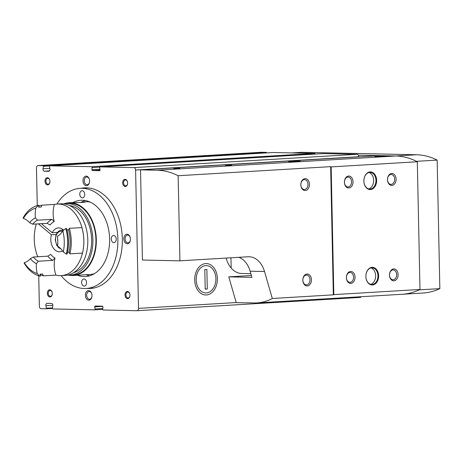 <?xml version="1.0" encoding="UTF-8"?>
<svg xmlns="http://www.w3.org/2000/svg" width="463" height="463" viewBox="0 0 463 463"><rect width="100%" height="100%" fill="white"/><g stroke="black" fill="none" stroke-linecap="round" stroke-linejoin="round"><path stroke-width="0.69" d="M52.846 305.302L45.889 305.719L46.398 308.213A0.48 0.33 86.6 0 1 46.092 308.804L41.074 308.699A2.39 1.649 86.6 0 1 39.372 306.28L38.73 275.798M37.26 205.624L36.473 167.924A2.39 1.649 86.6 0 1 37.983 165.575A2.39 1.649 86.6 0 1 38.076 165.575L43.094 165.685A0.48 0.33 86.6 0 1 43.429 166.286L43.018 168.764A1.91 1.32 86.6 0 0 44.344 171.194L48.719 171.287A1.91 1.32 86.6 0 0 48.794 171.281A1.91 1.32 86.6 0 0 49.946 168.908L49.431 166.414A0.48 0.33 86.6 0 1 49.738 165.823L91.593 166.709A0.718 0.498 86.6 0 1 92.096 167.56L91.882 169.689A0.718 0.498 86.6 0 0 92.386 170.54L99.574 170.697A0.718 0.498 86.6 0 0 100.043 169.863L99.736 167.722A0.718 0.498 86.6 0 1 100.211 166.894L133.9 167.606A2.39 1.649 86.6 0 1 135.601 170.025L138.501 308.381A2.39 1.649 86.6 0 1 136.99 310.731A2.39 1.649 86.6 0 1 136.898 310.731L103.208 310.013A0.718 0.498 86.6 0 1 102.699 309.168L102.919 307.033A0.718 0.498 86.6 0 0 102.41 306.182L95.228 306.031A0.718 0.498 86.6 0 0 94.753 306.859L95.06 309.006A0.718 0.498 86.6 0 1 94.591 309.834L52.736 308.948A0.48 0.33 86.6 0 1 52.406 308.341L52.817 305.864A1.91 1.32 86.6 0 0 51.486 303.433L47.116 303.34A1.91 1.32 86.6 0 0 47.041 303.346A1.91 1.32 86.6 0 0 45.889 305.719M261.057 152.281A2.39 1.649 86.6 0 1 261.144 152.269A2.39 1.649 86.6 0 1 261.236 152.269L266.26 152.379A0.48 0.33 86.6 0 1 266.601 152.894M49.72 165.823L272.886 152.518A0.48 0.33 86.6 0 1 272.904 152.518L314.753 153.403A0.718 0.498 86.6 0 1 315.262 154.069M323.319 153.589A0.718 0.498 86.6 0 1 323.371 153.589L357.066 154.301A2.39 1.649 86.6 0 1 358.767 156.72L358.767 156.853M196.185 279.86A13.664 9.862 -88.8 0 1 206.336 265.612A13.664 9.862 -88.8 0 1 215.908 279.484A13.664 9.862 -88.8 0 1 205.757 292.934A13.664 9.862 -88.8 0 1 196.185 279.86M226.135 258.076A23.879 17.235 91.2 0 0 241.842 273.517A23.879 17.235 91.2 0 0 242.849 273.5L240.835 273.454M361.238 296.714A2.39 1.649 86.6 0 1 360.156 297.425A2.39 1.649 86.6 0 1 360.064 297.425L137.083 310.719M47.562 184.853A3.582 2.477 -93.4 0 0 49.911 182.185A3.582 2.477 -93.4 0 0 49.784 180.078A3.582 2.477 -93.4 0 0 46.832 177.78A3.582 2.477 -93.4 0 0 45.033 181.641A3.582 2.477 -93.4 0 0 47.562 184.853M49.911 296.962A3.582 2.477 -93.4 0 0 52.255 294.3A3.582 2.477 -93.4 0 0 52.134 292.194A3.582 2.477 -93.4 0 0 49.182 289.896A3.582 2.477 -93.4 0 0 47.382 293.756A3.582 2.477 -93.4 0 0 49.911 296.962M127.562 298.612A3.582 2.477 -93.4 0 0 129.912 295.944A3.582 2.477 -93.4 0 0 129.785 293.837A3.582 2.477 -93.4 0 0 126.833 291.54A3.582 2.477 -93.4 0 0 125.033 295.4A3.582 2.477 -93.4 0 0 127.562 298.612M125.213 186.496A3.582 2.477 -93.4 0 0 127.562 183.834A3.582 2.477 -93.4 0 0 127.435 181.727A3.582 2.477 -93.4 0 0 124.483 179.43A3.582 2.477 -93.4 0 0 122.683 183.29A3.582 2.477 -93.4 0 0 125.213 186.496M86.384 185.675A4.775 3.299 -93.4 0 0 89.515 182.121A4.775 3.299 -93.4 0 0 89.347 179.314A4.775 3.299 -93.4 0 0 85.418 176.247A4.775 3.299 -93.4 0 0 83.016 181.398A4.775 3.299 -93.4 0 0 86.384 185.675M88.786 300.174A4.775 3.299 -93.4 0 0 91.917 296.621A4.775 3.299 -93.4 0 0 91.749 293.808A4.775 3.299 -93.4 0 0 87.814 290.747A4.775 3.299 -93.4 0 0 85.418 295.898A4.775 3.299 -93.4 0 0 88.786 300.174M127.238 243.764A4.775 3.299 -93.4 0 0 130.369 240.21A4.775 3.299 -93.4 0 0 130.201 237.403A4.775 3.299 -93.4 0 0 126.266 234.342A4.775 3.299 -93.4 0 0 123.87 239.487A4.775 3.299 -93.4 0 0 127.238 243.764M87.09 288.408A50.386 34.812 -93.4 0 0 88.537 288.484A50.386 34.812 -93.4 0 0 90.482 288.449A50.386 34.812 -93.4 0 0 122.232 236.084A50.386 34.812 -93.4 0 0 84.486 187.856A50.386 34.812 -93.4 0 0 81.123 188.296M86.645 187.828A50.386 34.812 -93.4 0 0 85.429 188.042M91.402 288.154A50.386 34.812 -93.4 0 0 92.635 288.223M77.373 275.236A38.203 26.397 -93.4 0 0 83.977 276.573A38.203 26.397 -93.4 0 0 85.452 276.55A38.203 26.397 -93.4 0 0 109.528 236.836A38.203 26.397 -93.4 0 0 80.903 200.271A38.203 26.397 -93.4 0 0 73.032 202.539M85.244 200.525A38.203 26.397 -93.4 0 0 80.765 202.522M85.991 274.721A38.203 26.397 -93.4 0 0 89.729 275.78M61.122 275.63A50.143 34.644 -93.4 0 0 84.225 288.501A50.143 34.644 -93.4 0 0 86.164 288.466A50.143 34.644 -93.4 0 0 117.758 236.35A50.143 34.644 -93.4 0 0 80.192 188.354A50.143 34.644 -93.4 0 0 56.856 204.073M113.817 242.635A3.582 2.477 -93.4 0 0 113.956 242.635A3.582 2.477 -93.4 0 0 116.213 238.908A3.582 2.477 -93.4 0 0 113.528 235.482A3.582 2.477 -93.4 0 0 111.265 239.105A3.582 2.477 -93.4 0 0 113.817 242.635M82.327 197.857A3.582 2.477 -93.4 0 0 82.466 197.857A3.582 2.477 -93.4 0 0 84.723 194.13A3.582 2.477 -93.4 0 0 82.038 190.704A3.582 2.477 -93.4 0 0 79.781 194.327A3.582 2.477 -93.4 0 0 82.327 197.857M84.179 286.117A3.582 2.477 -93.4 0 0 84.312 286.117A3.582 2.477 -93.4 0 0 86.569 282.389A3.582 2.477 -93.4 0 0 83.89 278.963A3.582 2.477 -93.4 0 0 81.627 282.586A3.582 2.477 -93.4 0 0 84.179 286.117M130.236 237.542A3.872 2.674 -93.4 0 0 127.562 235.088A3.872 2.674 -93.4 0 0 125.114 239.006A3.872 2.674 -93.4 0 0 127.869 242.82A3.872 2.674 -93.4 0 0 128.019 242.82A3.872 2.674 -93.4 0 0 130.387 240.066M91.784 293.947A3.872 2.674 -93.4 0 0 89.11 291.499A3.872 2.674 -93.4 0 0 86.662 295.411A3.872 2.674 -93.4 0 0 89.417 299.231A3.872 2.674 -93.4 0 0 89.567 299.225A3.872 2.674 -93.4 0 0 91.934 296.476M89.388 179.453A3.872 2.674 -93.4 0 0 86.708 176.999A3.872 2.674 -93.4 0 0 84.266 180.917A3.872 2.674 -93.4 0 0 87.021 184.731A3.872 2.674 -93.4 0 0 87.171 184.731A3.872 2.674 -93.4 0 0 89.538 181.976M231.176 268.042L230.956 257.787M250.859 273.668L242.849 273.5M127.464 181.826A2.934 2.026 -93.4 0 0 125.427 179.962A2.934 2.026 -93.4 0 0 123.575 182.931A2.934 2.026 -93.4 0 0 125.664 185.825A2.934 2.026 -93.4 0 0 125.78 185.825A2.934 2.026 -93.4 0 0 127.574 183.73M129.808 293.936A2.934 2.026 -93.4 0 0 127.776 292.072A2.934 2.026 -93.4 0 0 125.924 295.041A2.934 2.026 -93.4 0 0 128.014 297.935A2.934 2.026 -93.4 0 0 128.129 297.935A2.934 2.026 -93.4 0 0 129.924 295.845M52.157 292.292A2.934 2.026 -93.4 0 0 50.126 290.428A2.934 2.026 -93.4 0 0 48.274 293.397A2.934 2.026 -93.4 0 0 50.363 296.291A2.934 2.026 -93.4 0 0 50.473 296.291A2.934 2.026 -93.4 0 0 52.273 294.196M49.807 180.176A2.934 2.026 -93.4 0 0 47.776 178.313A2.934 2.026 -93.4 0 0 45.924 181.282A2.934 2.026 -93.4 0 0 48.013 184.176A2.934 2.026 -93.4 0 0 48.129 184.176A2.934 2.026 -93.4 0 0 49.923 182.086M207.285 288.993L205.213 289.115L204.808 269.559L206.874 269.431L207.285 288.993L205.213 288.964M206.371 294.966A15.707 11.338 91.2 0 0 217.384 279.056A15.707 11.338 91.2 0 0 206.376 263.569A15.707 11.338 91.2 0 0 194.709 279.033A15.707 11.338 91.2 0 0 205.711 294.977A15.707 11.338 91.2 0 0 206.371 294.966M358.356 155.198L395.726 155.985A93.127 64.34 86.6 0 1 416.48 161.332A93.127 64.34 86.6 0 1 417.313 161.761L331.149 166.9L333.823 294.613A93.127 64.34 -93.4 0 1 333.331 294.85L272.302 298.49C267.458 301.118 262.127 302.611 256.317 302.97L236.24 302.686L228.791 276.857L251.392 275.508M228.791 276.857L251.918 277.349L250.147 271.196A23.879 17.235 91.2 0 0 238.954 257.312M333.823 294.613L419.987 289.473A93.127 64.34 86.6 0 1 419.171 289.867A93.127 64.34 86.6 0 1 402.214 294.271A93.127 64.34 86.6 0 1 402.144 294.277M363.883 181.114A8.838 6.378 -88.8 0 1 373.288 172.902A8.838 6.378 -88.8 0 1 373.612 188.192A8.838 6.378 -88.8 0 1 363.883 181.114M365.886 276.533A8.838 6.378 -88.8 0 1 375.29 268.32A8.838 6.378 -88.8 0 1 375.609 283.605A8.838 6.378 -88.8 0 1 365.886 276.533M346.411 277.696A5.967 4.312 -88.8 0 1 352.765 272.146A5.967 4.312 -88.8 0 1 352.98 282.471A5.967 4.312 -88.8 0 1 346.411 277.696M387.496 179.708A5.967 4.312 -88.8 0 1 393.845 174.157A5.967 4.312 -88.8 0 1 394.065 184.488A5.967 4.312 -88.8 0 1 387.496 179.708M344.414 182.277A5.967 4.312 -88.8 0 1 350.769 176.727A5.967 4.312 -88.8 0 1 350.983 187.058A5.967 4.312 -88.8 0 1 344.414 182.277M389.493 275.126A5.967 4.312 -88.8 0 1 395.848 269.576A5.967 4.312 -88.8 0 1 396.062 279.901A5.967 4.312 -88.8 0 1 389.493 275.126M417.313 161.761L419.987 289.473M178.139 175.732L179.922 260.831L142.419 260.032L140.526 169.869L157.05 170.216A93.127 64.34 86.6 0 1 178.139 175.732L330.646 166.639A93.127 64.34 -93.4 0 1 331.149 166.9M272.302 298.49L264.518 271.503A23.879 17.235 91.2 0 0 249.001 256.751A23.879 17.235 91.2 0 0 247.994 256.768L179.922 260.831M140.526 169.869L379.203 155.637L395.726 155.985A93.127 64.34 86.6 0 1 416.48 161.332L437.159 160.1L439.85 288.634A93.127 64.34 86.6 0 1 422.893 293.038L402.214 294.271A93.127 64.34 86.6 0 0 419.171 289.867L439.85 288.634M301.488 152.327A1.192 0.828 86.6 0 1 301.529 152.321A1.192 0.828 86.6 0 1 301.575 152.321L416.405 154.752A93.127 64.34 86.6 0 1 437.159 160.1M225.475 165.47L231.639 165.245L225.475 165.47M173.775 168.555L179.939 168.329L173.775 168.555M290.098 161.616L300.371 161.234L294.399 161.118L288.437 161.483L290.098 161.616M376.263 156.482L386.536 156.1L380.563 155.985L374.602 156.349L376.263 156.482M333.331 294.85L330.646 166.639M300.834 184.835A5.967 4.312 -88.8 0 1 307.189 179.285A5.967 4.312 -88.8 0 1 307.403 189.616A5.967 4.312 -88.8 0 1 300.834 184.835M302.831 280.254A5.967 4.312 -88.8 0 1 309.186 274.704A5.967 4.312 -88.8 0 1 309.406 285.029A5.967 4.312 -88.8 0 1 302.831 280.254M389.522 275.063A4.937 3.565 -88.8 0 1 393.191 269.917A4.937 3.565 -88.8 0 1 396.646 274.929A4.937 3.565 -88.8 0 1 392.983 279.785A4.937 3.565 -88.8 0 1 389.522 275.063M344.443 182.219A4.937 3.565 -88.8 0 1 348.107 177.069A4.937 3.565 -88.8 0 1 351.567 182.081A4.937 3.565 -88.8 0 1 347.898 186.942A4.937 3.565 -88.8 0 1 344.443 182.219M387.525 179.65A4.937 3.565 -88.8 0 1 391.189 174.505A4.937 3.565 -88.8 0 1 394.65 179.511A4.937 3.565 -88.8 0 1 390.98 184.372A4.937 3.565 -88.8 0 1 387.525 179.65M346.44 277.632A4.937 3.565 -88.8 0 1 350.109 272.487A4.937 3.565 -88.8 0 1 353.564 277.499A4.937 3.565 -88.8 0 1 349.901 282.355A4.937 3.565 -88.8 0 1 346.44 277.632M302.866 280.19A4.937 3.565 -88.8 0 1 306.529 275.045A4.937 3.565 -88.8 0 1 309.99 280.057A4.937 3.565 -88.8 0 1 306.321 284.913A4.937 3.565 -88.8 0 1 302.866 280.19M300.863 184.778A4.937 3.565 -88.8 0 1 304.532 179.627A4.937 3.565 -88.8 0 1 307.988 184.639A4.937 3.565 -88.8 0 1 304.324 189.5A4.937 3.565 -88.8 0 1 300.863 184.778M365.897 276.504A8.357 6.031 -88.8 0 1 372.107 267.788A8.357 6.031 -88.8 0 1 377.958 276.272A8.357 6.031 -88.8 0 1 371.754 284.502A8.357 6.031 -88.8 0 1 365.897 276.504M370.944 267.921A8.357 6.031 -88.8 0 1 375.649 276.226A8.357 6.031 -88.8 0 1 370.597 284.323M363.901 181.091A8.357 6.031 -88.8 0 1 370.111 172.375A8.357 6.031 -88.8 0 1 375.962 180.859A8.357 6.031 -88.8 0 1 369.752 189.083A8.357 6.031 -88.8 0 1 363.901 181.091M368.947 172.502A8.357 6.031 -88.8 0 1 373.647 180.807A8.357 6.031 -88.8 0 1 368.6 188.904M64.212 203.726A36.415 25.158 86.6 0 1 68.946 202.777A36.415 25.158 86.6 0 1 96.229 237.629A36.415 25.158 86.6 0 1 73.281 275.479A36.415 25.158 86.6 0 1 68.472 275.103M80.979 202.522L85.834 201.77A36.415 25.158 86.6 0 1 90.042 202.03M94.313 273.72A36.415 25.158 86.6 0 1 90.169 274.472L73.281 275.479M84.463 201.856L85.348 201.99C83.809 202.464 79.601 202.655 72.732 202.557L68.946 202.777M63.437 203.87A35.842 24.765 86.6 0 1 65.966 203.529L68.981 203.35A35.842 24.765 86.6 0 1 95.835 237.658A35.842 24.765 86.6 0 1 73.247 274.906L70.231 275.086A35.842 24.765 86.6 0 1 67.679 275.051M65.966 203.529A35.842 24.765 86.6 0 1 92.82 237.837A35.842 24.765 86.6 0 1 70.231 275.086M69.485 205.497A34.025 23.509 86.6 0 1 91.564 237.907A34.025 23.509 86.6 0 1 73.49 272.719M54.229 204.443A35.842 24.765 86.6 0 1 56.92 204.067L60.885 203.836A35.842 24.765 86.6 0 1 87.733 238.138A35.842 24.765 86.6 0 1 65.15 275.392L61.185 275.624A35.842 24.765 86.6 0 1 55.791 275.097M56.92 204.067A35.842 24.765 86.6 0 1 83.768 238.376A35.842 24.765 86.6 0 1 61.185 275.624M37.735 256.762A35.842 24.765 86.6 0 1 36.345 223.965M41.398 223.664L52.203 232.739A11.94 8.247 86.6 0 1 58.344 227.929A11.94 8.247 86.6 0 1 63.634 230.233M62.546 250.871A11.94 8.247 86.6 0 1 59.762 251.768A11.94 8.247 86.6 0 1 51.416 234.787L38.394 223.843M38.354 261.213A21.732 15.013 86.6 0 1 33.365 257.023L30.402 258.667A24.117 16.662 86.6 0 0 36.374 263.678L38.354 261.213L52.828 260.351L54.975 257.972A22.687 15.673 -93.4 0 0 55.873 275.091L43.29 275.844A35.819 24.747 86.6 0 1 40.136 274.75M38.84 206.093A35.819 24.747 86.6 0 1 41.809 205.184L54.391 204.438A22.687 15.673 -93.4 0 0 54.212 221.534L51.966 219.34L37.491 220.203L35.414 217.928A24.117 16.662 86.6 0 0 29.649 222.697L32.676 224.185L47.151 223.322A21.732 15.013 86.6 0 1 51.966 219.34M81.934 227.576A35.819 24.747 86.6 0 1 82.472 253.099L69.89 253.851A22.687 15.673 -93.4 0 0 69.022 252.271A34.146 23.59 86.6 0 0 68.553 229.874A22.687 15.673 -93.4 0 0 69.357 228.328L81.934 227.576M52.203 232.739L57.47 232.426M51.416 234.787L56.202 234.504M62.192 230.059A11.94 8.247 86.6 0 1 62.754 229.434M54.212 221.534A19.342 13.363 86.6 0 0 50.045 224.977L47.151 223.322M32.676 224.185A21.732 15.013 86.6 0 1 37.491 220.203M65.74 228.543L62.846 230.805A22.687 15.673 -93.4 0 1 57.366 236.373A24.117 16.662 86.6 0 1 57.574 246.154A22.687 15.673 -93.4 0 1 63.292 251.959L66.273 254.065L67.135 254.013A35.819 24.747 86.6 0 0 66.597 228.49L65.74 228.543A35.819 24.747 86.6 0 1 66.273 254.065M38.192 205.404A35.819 24.747 86.6 0 0 23.15 217.836L23.353 218.409A33.429 23.098 86.6 0 1 35.819 208.101L38.192 205.404L39.054 205.352A22.687 15.673 86.6 0 0 38.574 207.164L41.329 207.002A22.687 15.673 -93.4 0 1 41.809 205.184M62.846 230.805A33.429 23.098 86.6 0 1 63.292 251.959M66.99 229.966L68.553 229.874M67.505 252.358L69.022 252.271M69.357 228.328A35.819 24.747 86.6 0 1 69.89 253.851M33.365 257.023L47.839 256.161L50.664 254.349A19.342 13.363 86.6 0 0 54.975 257.972M36.374 263.678A22.687 15.673 -93.4 0 0 37.19 273.54A33.429 23.098 86.6 0 1 24.279 262.695A22.687 15.673 -93.4 0 0 30.402 258.667M24.279 262.695L24.093 262.972A35.819 24.747 86.6 0 0 39.673 276.058L37.19 273.54M39.673 276.058L40.536 276.006A22.687 15.673 86.6 0 1 39.974 274.171L42.735 274.009A22.687 15.673 -93.4 0 0 43.29 275.844M35.819 208.101A22.687 15.673 -93.4 0 0 35.414 217.928M29.649 222.697A22.687 15.673 -93.4 0 0 23.353 218.409M57.811 240.986A5.371 3.71 86.6 0 1 57.684 238.862M102.751 306.384L94.753 306.859M102.763 308.543L95.06 309.006M94.62 309.834L102.699 309.353L94.643 309.828M52.487 307.849L46.398 308.213M52.394 308.427L46.132 308.804L52.394 308.427M261.236 152.269L38.076 165.575M266.26 152.379L43.094 165.685M49.535 165.928L43.429 166.286M49.83 168.358L43.018 168.764M49.535 170.882L44.344 171.194M272.904 152.518L49.738 165.823M314.753 153.403L91.593 166.709M99.858 167.097L92.096 167.56M99.95 169.209L91.882 169.689M100.049 170.083L92.386 170.54M323.371 153.589L100.211 166.894M357.066 154.301L133.9 167.606M358.767 156.72L135.601 170.025M236.199 302.553L138.501 308.381M157.05 170.216L416.405 154.752M264.518 271.503L250.147 271.196M301.575 152.321L291.615 152.912L301.529 152.321M52.828 260.351A21.732 15.013 86.6 0 1 47.839 256.161M63.257 229.862L60.937 230.285A9.468 6.54 86.6 0 1 63.304 230.476M57.603 245.911A8.456 5.84 86.6 0 1 56.226 235.378A8.456 5.84 86.6 0 1 62.418 231.471M59.582 247.624A8.456 5.84 86.6 0 1 58.112 246.501M261.144 152.269L37.983 165.575M323.342 153.589L100.182 166.894M360.156 297.425L136.99 310.731M87.883 187.897L80.192 188.354M93.85 288.009L86.164 288.466M256.317 302.97L402.214 294.271M60.937 230.285C59.114 230.406 57.47 231.969 56.006 234.972L55.259 239.961L56.787 245.373L58.575 247.601L60.937 248.926"/></g></svg>
